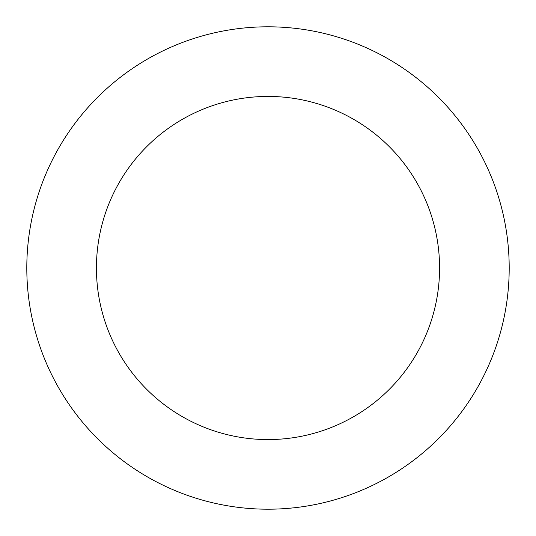 <?xml version="1.0" encoding="UTF-8"?>
<svg xmlns="http://www.w3.org/2000/svg" width="536" height="536" viewBox="0 0 536 536"><rect width="100%" height="100%" fill="white"/><g stroke="black" fill="none" stroke-linecap="round" stroke-linejoin="round"><path stroke-width="0.8" d="M98.182 96.715A241.2 241.2 0 0 0 204.571 500.711A241.2 241.2 0 0 0 501.247 206.574A241.2 241.2 0 0 0 98.182 96.715M147.206 146.161A171.574 171.574 0 0 0 222.882 433.537A171.574 171.574 0 0 0 433.919 224.309A171.574 171.574 0 0 0 147.206 146.161"/></g></svg>
